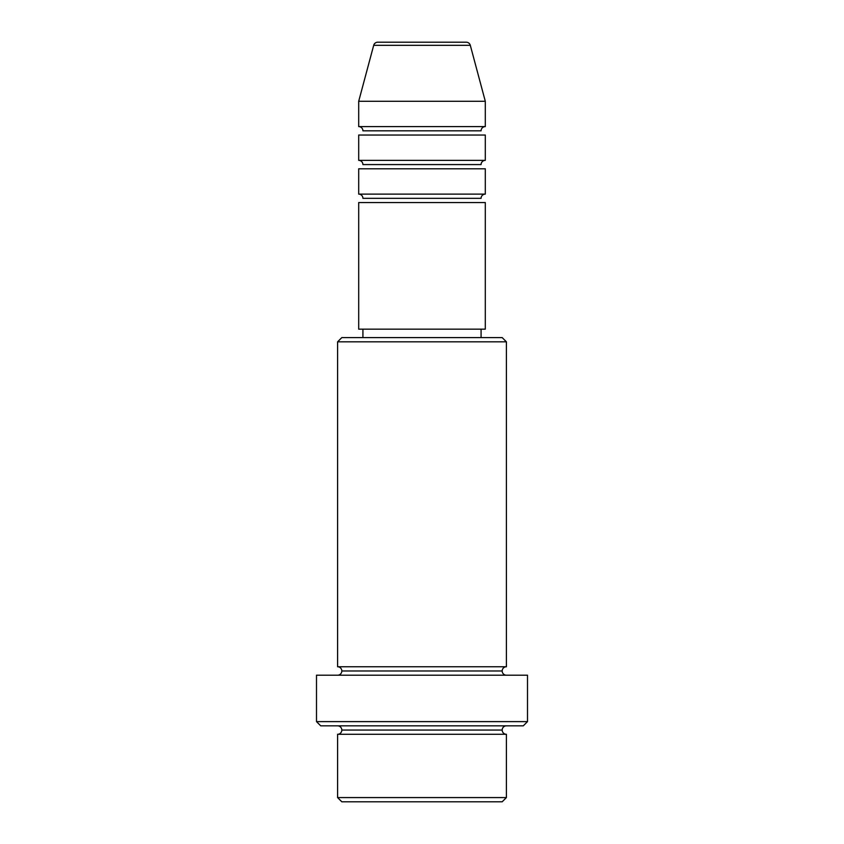 <?xml version="1.0" encoding="UTF-8"?>
<svg xmlns="http://www.w3.org/2000/svg" width="844" height="844" viewBox="0 0 844 844"><rect width="100%" height="100%" fill="white"/><g stroke="black" fill="none" stroke-linecap="round" stroke-linejoin="round"><path stroke-width="1.27" d="M466.236 42.2L377.764 42.2A4.22 4.22 0 0 0 373.692 45.323L470.308 45.323A4.22 4.22 0 0 0 466.236 42.2L377.764 42.2A4.22 4.22 0 0 0 373.692 45.323L358.7 101.28L485.3 101.28L470.308 45.323L373.692 45.323L358.7 101.28L358.7 126.6A4.22 4.22 0 0 1 362.92 130.82A4.22 4.22 0 0 0 358.7 126.6L485.3 126.6L485.3 101.28L358.7 101.28L358.7 126.6L485.3 126.6A4.22 4.22 0 0 0 481.08 130.82A4.22 4.22 0 0 1 485.3 126.6L485.3 101.28L470.308 45.323A4.22 4.22 0 0 0 466.236 42.2M481.08 198.34A4.22 4.22 0 0 1 485.3 194.12L485.3 168.8L358.7 168.8L358.7 194.12A4.22 4.22 0 0 1 362.92 198.34A4.22 4.22 0 0 0 358.7 194.12L485.3 194.12A4.22 4.22 0 0 0 481.08 198.34L362.92 198.34L481.08 198.34M481.08 164.58A4.22 4.22 0 0 1 485.3 160.36L485.3 135.04L358.7 135.04L358.7 160.36A4.22 4.22 0 0 1 362.92 164.58A4.22 4.22 0 0 0 358.7 160.36L485.3 160.36A4.22 4.22 0 0 0 481.08 164.58L362.92 164.58L481.08 164.58M337.6 797.58L341.82 801.8L502.18 801.8L506.4 797.58L337.6 797.58L506.4 797.58L506.4 734.28A4.22 4.22 0 0 1 502.18 730.06A4.22 4.22 0 0 1 506.4 725.84A4.22 4.22 0 0 0 502.18 730.06L341.82 730.06A4.22 4.22 0 0 1 337.6 734.28L337.6 797.58L337.6 734.28A4.22 4.22 0 0 0 341.82 730.06A4.22 4.22 0 0 0 337.6 725.84A4.22 4.22 0 0 1 341.82 730.06L502.18 730.06A4.22 4.22 0 0 0 506.4 734.28L337.6 734.28L506.4 734.28L506.4 797.58L502.18 801.8L341.82 801.8L337.6 797.58M506.4 341.82L502.18 337.6L341.82 337.6L337.6 341.82L506.4 341.82L337.6 341.82L337.6 666.76A4.22 4.22 0 0 1 341.82 670.98A4.22 4.22 0 0 1 337.6 675.2A4.22 4.22 0 0 0 341.82 670.98L502.18 670.98A4.22 4.22 0 0 1 506.4 666.76L506.4 341.82L506.4 666.76A4.22 4.22 0 0 0 502.18 670.98A4.22 4.22 0 0 0 506.4 675.2A4.22 4.22 0 0 1 502.18 670.98L341.82 670.98A4.22 4.22 0 0 0 337.6 666.76L506.4 666.76L337.6 666.76L337.6 341.82L341.82 337.6L502.18 337.6L506.4 341.82M316.5 721.62L320.72 725.84L523.28 725.84L527.5 721.62L316.5 721.62L527.5 721.62L527.5 675.2L316.5 675.2L316.5 721.62L316.5 675.2L527.5 675.2L527.5 721.62L523.28 725.84L320.72 725.84L316.5 721.62M485.3 329.16L485.3 202.56L358.7 202.56L358.7 329.16L485.3 329.16L358.7 329.16L358.7 202.56L485.3 202.56L485.3 329.16M481.08 337.6L481.08 329.16L481.08 337.6M362.92 329.16L362.92 337.6L362.92 329.16M485.3 135.04L485.3 160.36L358.7 160.36L358.7 135.04L485.3 135.04M485.3 168.8L485.3 194.12L358.7 194.12L358.7 168.8L485.3 168.8M481.08 130.82L362.92 130.82L481.08 130.82"/></g></svg>
